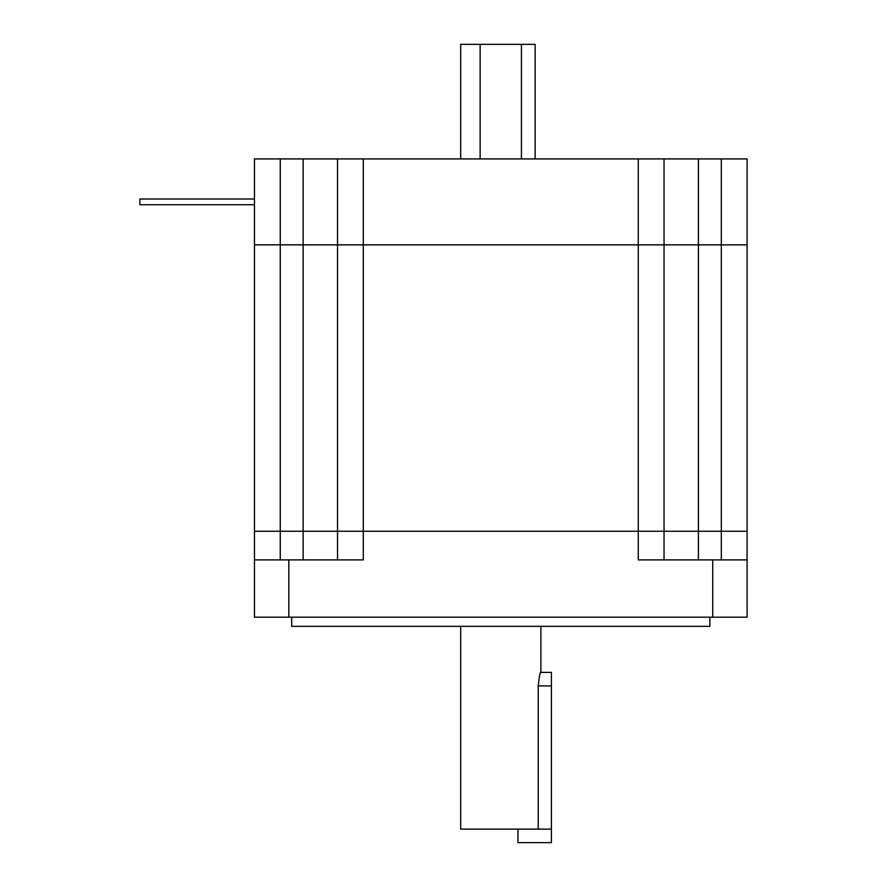 <?xml version="1.0" encoding="UTF-8"?>
<svg xmlns="http://www.w3.org/2000/svg" width="887" height="887" viewBox="0 0 887 887"><rect width="100%" height="100%" fill="white"/><g stroke="black" fill="none" stroke-linecap="round" stroke-linejoin="round"><path stroke-width="1.33" d="M709.866 617.186L709.866 626.344L291.701 626.344L291.701 617.186M540.604 672.401L551.426 672.401L551.426 829.134L538.243 829.134L538.243 685.928C539.141 677.213 540.028 672.446 540.882 671.603L540.882 626.344M538.243 829.134L460.686 829.134L460.686 626.344M551.426 829.134L551.426 842.65L517.964 842.65L517.964 829.134M721.319 559.897L721.319 531.258L747.098 531.258L747.098 617.186L254.469 617.186L254.469 531.258L280.248 531.258L280.248 559.897M337.526 559.897L337.526 531.258L280.248 531.258L303.154 531.258L303.154 244.845L280.248 244.845L280.248 531.258L254.469 531.258L254.469 244.845L303.154 244.845L303.154 158.917L280.248 158.917L280.248 244.845L254.469 244.845L254.469 158.917L280.248 158.917M712.727 617.186L712.727 559.897L638.263 559.897L638.263 531.258L337.526 531.258L363.304 531.258L363.304 559.897L288.829 559.897L288.829 617.186M721.319 158.917L747.098 158.917L747.098 244.845L721.319 244.845L721.319 158.917L698.413 158.917L698.413 244.845L721.319 244.845L698.413 244.845L698.413 531.258L721.319 531.258L721.319 244.845L747.098 244.845L747.098 531.258L638.263 531.258L664.041 531.258L664.041 559.897M712.727 559.897L747.098 559.897M254.469 559.897L288.829 559.897M303.154 559.897L303.154 531.258L337.526 531.258L337.526 244.845L303.154 244.845L363.304 244.845L363.304 531.258L638.263 531.258L638.263 244.845L363.304 244.845L664.041 244.845L664.041 531.258L698.413 531.258L698.413 559.897M363.304 158.917L363.304 244.845L337.526 244.845L337.526 158.917L638.263 158.917L638.263 244.845L698.413 244.845L664.041 244.845L664.041 158.917L698.413 158.917M254.469 204.742L139.902 204.742L139.902 199.021L254.469 199.021M638.263 158.917L664.041 158.917M303.154 158.917L337.526 158.917M460.686 158.917L460.686 44.35L535.149 44.35L535.149 158.917M521.434 44.35L521.434 158.917M480.133 44.35L480.133 158.917M551.426 685.928L538.243 685.928"/></g></svg>

